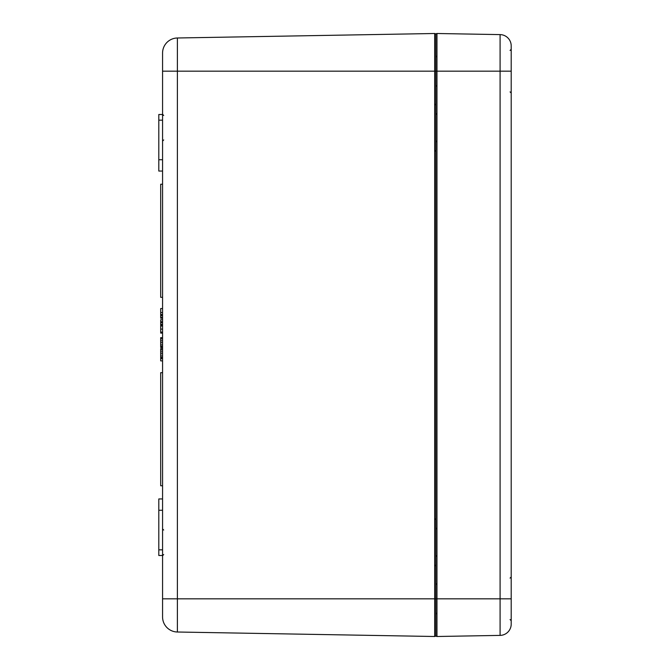 <?xml version="1.0" encoding="UTF-8"?>
<svg xmlns="http://www.w3.org/2000/svg" width="670" height="670" viewBox="0 0 670 670"><rect width="100%" height="100%" fill="white"/><g stroke="black" fill="none" stroke-linecap="round" stroke-linejoin="round"><path stroke-width="1" d="M500.088 34.605A11.306 11.306 0 0 1 511.202 45.903A11.306 11.306 0 0 0 500.088 34.605L500.088 598.829L162.567 598.829L162.567 616.936L162.567 53.064L162.567 71.171L177.383 71.171L177.383 37.989A15.075 15.075 0 0 0 162.567 53.064A15.075 15.075 0 0 1 177.383 37.989L434.671 33.5L434.671 636.5A1.131 1.131 0 0 0 435.818 635.369L435.818 34.631A1.131 1.131 0 0 0 434.671 33.5A1.131 1.131 0 0 1 435.818 34.631A1.131 1.131 0 0 1 436.974 33.5L500.088 34.605A11.306 11.306 0 0 1 511.202 45.903L511.202 620.688L511.202 598.829L500.088 598.829L500.088 635.394L436.974 636.5L436.974 33.5A1.131 1.131 0 0 0 435.818 34.631L435.818 635.369A1.131 1.131 0 0 0 436.974 636.5A1.131 1.131 0 0 1 435.818 635.369L435.818 613.904M435.818 612.966L435.818 629.172L435.818 612.966M434.671 636.5L177.383 632.011A15.075 15.075 0 0 1 162.567 616.936A15.075 15.075 0 0 0 177.383 632.011L177.383 71.171L511.202 71.171M160.683 348.676L162.567 348.676L160.683 348.71L160.683 360.887L162.567 360.887M162.567 337.655L160.683 337.655L160.683 347.47L162.567 347.47M162.567 319.749L160.683 319.749L160.683 325.721L162.567 325.721M162.567 324.866L160.683 324.866M160.683 325.235L160.683 325.905L162.567 325.905M162.567 308.552L160.683 308.552L160.683 318.233L162.567 318.233M162.567 338.861L160.683 338.861M162.567 342.705L160.683 342.705M162.567 346.407L160.683 346.407M162.567 347.01L160.683 347.01M162.567 321.726L160.683 321.726M162.567 322.722L160.683 322.722M162.567 324.422L160.683 324.422M162.567 184.242L160.683 184.242L160.683 297.312L162.567 297.312M162.567 372.688L160.683 372.688L160.683 485.758L162.567 485.758M162.567 312.563L160.683 312.563M162.567 314.54L160.683 314.54M162.567 315.536L160.683 315.536M162.567 317.237L160.683 317.237M162.567 326.014L160.683 326.014L160.683 332.136L162.567 332.136M162.567 349.916L160.683 349.916M162.567 353.76L160.683 353.76M162.567 357.462L160.683 357.462M162.567 358.065L160.683 358.065M160.683 332.052L160.683 332.898L162.567 332.898M160.683 332.421L160.683 333.091L162.567 333.091M162.567 114.511L158.798 114.511L158.798 171.051L162.567 171.051M162.567 159.745L158.798 159.745M162.567 510.255L158.798 510.255L158.798 555.489L162.567 555.489M162.567 498.949L158.798 498.949L158.798 510.255M511.202 624.097A11.306 11.306 0 0 1 500.088 635.394A11.306 11.306 0 0 0 511.202 624.097L511.202 598.829M435.818 34.631A1.131 1.131 0 0 0 434.671 33.5M177.383 632.011A15.075 15.075 0 0 1 162.567 616.936A15.075 15.075 0 0 0 177.383 632.011M162.567 358.634L160.683 358.634M162.567 340.829L160.683 340.829M162.567 344.899L160.683 344.899M162.567 329.079L160.683 329.079M162.567 351.884L160.683 351.884M162.567 355.954L160.683 355.954M162.567 120.164L158.798 120.164M162.567 549.836L158.798 549.836M435.818 635.369A1.131 1.131 0 0 0 436.974 636.5M163.698 115.458L162.567 114.327L163.698 115.458M163.698 530.045L162.567 528.915L163.698 530.045M163.698 139.955L162.567 141.085M163.698 554.542L162.567 555.673M434.688 519.677L435.818 518.547M434.688 564.91L435.818 566.041M434.688 105.09L435.818 103.959M434.688 150.323L435.818 151.454M436.949 529.107L435.818 527.977M436.949 555.489L435.818 556.619M436.949 114.511L435.818 113.381M436.949 140.893L435.818 142.023M436.949 57.034L435.818 55.903M436.949 85.308L435.818 86.438M436.949 584.692L435.818 583.562M436.949 612.966L435.818 614.097M510.071 619.557L511.202 620.688L510.071 619.557M510.071 578.101L511.202 576.971L510.071 578.101M510.071 91.899L511.202 93.029L510.071 91.899M510.071 50.443L511.202 49.312L510.071 50.443"/></g></svg>
